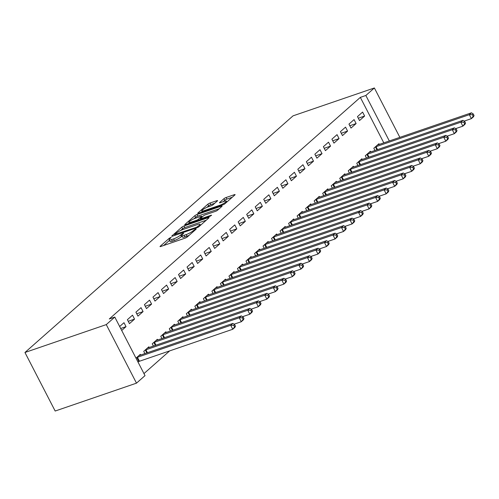 <?xml version="1.0" encoding="UTF-8"?>
<svg xmlns="http://www.w3.org/2000/svg" width="499" height="499" viewBox="0 0 499 499"><rect width="100%" height="100%" fill="white"/><g stroke="black" fill="none" stroke-linecap="round" stroke-linejoin="round"><path stroke-width="0.75" d="M170.683 237.518L169.155 238.36L160.266 246.207A1.784 0.343 -27.3 0 0 160.036 246.556A1.784 0.343 -27.3 0 0 160.784 246.481L185.135 238.129A1.784 0.343 -27.3 0 0 187.325 236.925L196.213 229.085L195.851 228.891L193.169 230.744A5.701 1.098 -27.3 0 1 186.158 234.592L184.131 235.291A5.701 1.098 -27.3 0 1 181.742 235.54A5.701 1.098 -27.3 0 1 182.478 234.411L183.632 233.395L183.27 233.201L180.582 235.06A5.701 1.098 -27.3 0 1 173.577 238.909L171.55 239.607A5.701 1.098 -27.3 0 1 169.161 239.857A5.701 1.098 -27.3 0 1 169.897 238.728L171.207 237.462L170.683 237.518M217.358 200.96A1.784 0.343 -27.3 0 0 217.583 200.61A1.784 0.343 -27.3 0 0 216.84 200.685L210.004 203.031A1.784 0.343 -27.3 0 0 207.815 204.234L197.947 212.942A1.784 0.343 -27.3 0 0 197.716 213.298A1.784 0.343 -27.3 0 0 198.465 213.216L222.816 204.871A1.784 0.343 -27.3 0 0 225.005 203.667L234.879 194.953A1.784 0.343 -27.3 0 0 235.104 194.598A1.784 0.343 -27.3 0 0 234.362 194.679L226.109 197.51A1.784 0.343 -27.3 0 0 223.92 198.714L219.691 202.438A1.784 0.343 -27.3 0 0 219.466 202.794A1.784 0.343 -27.3 0 0 220.209 202.713L224.301 201.309A4.765 0.917 -27.3 0 1 226.303 201.103A4.765 0.917 -27.3 0 1 224.319 203.049A4.765 0.917 -27.3 0 1 219.828 205.264L203.798 210.759A4.765 0.917 -27.3 0 1 201.796 210.971A4.765 0.917 -27.3 0 1 203.779 209.019A4.765 0.917 -27.3 0 1 208.27 206.811L210.94 205.894A1.784 0.343 -27.3 0 0 213.129 204.69L217.358 200.96M360.334 97.38L109.287 318.967L114.795 317.077L145.016 375.628L136.495 383.151L55.171 411.033L24.95 352.487L293.038 115.849L374.369 87.967L365.848 95.484L360.334 97.38L383.806 142.864M114.795 317.077L106.275 324.599L24.95 352.487M183.994 225.991A1.784 0.343 -27.3 0 0 181.804 227.195L171.93 235.908A1.784 0.343 -27.3 0 0 171.706 236.258A1.784 0.343 -27.3 0 0 172.448 236.183L196.806 227.831A1.784 0.343 -27.3 0 0 198.995 226.627L208.863 217.913A1.784 0.343 -27.3 0 0 209.093 217.564A1.784 0.343 -27.3 0 0 208.345 217.639L183.994 225.991L184.811 227.575A1.784 0.343 -27.3 0 0 182.622 228.779L180.719 230.451M184.942 224.425L194.81 215.711A1.784 0.343 -27.3 0 1 196.999 214.514L221.356 206.162A1.784 0.343 -27.3 0 1 222.099 206.081A1.784 0.343 -27.3 0 1 221.868 206.436L217.645 210.16A1.784 0.343 -27.3 0 1 215.456 211.364L205.582 214.751A1.784 0.343 -27.3 0 0 203.392 215.955L200.586 218.425A1.784 0.343 -27.3 0 0 200.361 218.78A1.784 0.343 -27.3 0 0 201.103 218.699L211.389 215.175L210.216 216.21L185.46 224.7A1.784 0.343 -27.3 0 1 184.711 224.781A1.784 0.343 -27.3 0 1 184.942 224.425L185.129 224.793M356.111 123.565L354.065 119.604L348.957 124.12L350.997 128.075L356.111 123.565L349.787 125.729M370.757 151.939L370.401 151.253L365.287 155.769L366.447 158.015M339.064 138.603L337.025 134.649L331.91 139.165L333.956 143.119L339.064 138.603L332.739 140.774M353.71 166.984L353.361 166.298L348.246 170.814L349.406 173.059M322.023 153.648L319.978 149.694L314.869 154.203L316.909 158.164L322.023 153.648L315.699 155.819M336.669 182.023L336.314 181.343L331.205 185.853L332.365 188.104M304.976 168.693L302.937 164.739L297.822 169.248L299.868 173.203L304.976 168.693L298.658 170.858M319.628 197.068L319.273 196.388L314.158 200.897L315.318 203.143M287.935 183.738L285.896 179.777L280.781 184.293L282.821 188.248L287.935 183.738L281.611 185.902M302.581 212.112L302.232 211.426L297.117 215.942L298.277 218.188M270.895 198.777L268.849 194.822L263.74 199.338L265.78 203.293L270.895 198.777L264.57 200.947M285.54 227.157L285.185 226.471L280.07 230.987L281.23 233.233M253.848 213.822L251.808 209.867L246.693 214.377L248.739 218.337L253.848 213.822L247.529 215.992M268.493 242.202L268.144 241.516L263.029 246.026L264.189 248.277M236.807 228.866L234.767 224.912L229.652 229.421L231.692 233.382L236.807 228.866L230.482 231.037M251.452 257.241L251.097 256.561L245.988 261.071L247.148 263.322M219.766 243.911L217.72 239.957L212.605 244.466L214.651 248.421L219.766 243.911L213.441 246.076M234.411 272.286L234.056 271.599L228.941 276.115L230.101 278.361M202.719 258.956L200.679 254.995L195.564 259.511L197.604 263.466L202.719 258.956L196.394 261.12M217.364 287.33L217.015 286.644L211.9 291.16L213.061 293.406M185.678 273.995L183.632 270.04L178.523 274.556L180.563 278.511L185.678 273.995L179.353 276.165M200.324 302.375L199.968 301.689L194.859 306.205L196.013 308.451M168.631 289.04L166.591 285.085L161.476 289.595L163.522 293.555L168.631 289.04L162.312 291.21M183.276 317.414L182.927 316.734L177.812 321.244L178.973 323.495M151.59 304.084L149.55 300.13L144.436 304.639L146.475 308.594L151.59 304.084L145.265 306.255M166.236 332.459L165.88 331.779L160.772 336.289L161.932 338.534M134.549 319.129L132.503 315.168L127.395 319.684L129.434 323.639L134.549 319.129L128.224 321.294M149.195 347.504L148.839 346.817L143.724 351.333L144.885 353.579M143.962 373.583L169.679 350.884M138.042 362.112L138.628 361.594M135.996 358.151L140.319 354.34L140.674 355.026M119.666 326.508L123.983 322.691L126.022 326.652L120.683 328.479M121.706 330.463L126.022 326.652M157.715 339.981L157.36 339.301L152.251 343.811L153.411 346.056M143.07 311.607L141.024 307.652L135.915 312.162L137.955 316.117L143.07 311.607L136.745 313.771M174.756 324.936L174.407 324.256L169.292 328.766L170.452 331.018M160.11 296.562L158.071 292.607L152.956 297.117L154.996 301.078L160.11 296.562L153.786 298.733M191.803 309.898L191.448 309.212L186.333 313.721L187.493 315.973M177.157 281.517L175.112 277.563L169.997 282.078L172.043 286.033L177.157 281.517L170.833 283.688M208.844 294.853L208.488 294.167L203.38 298.683L204.54 300.928M194.198 266.472L192.159 262.518L187.044 267.034L189.084 270.988L194.198 266.472L187.874 268.643M225.885 279.808L225.536 279.122L220.421 283.638L221.581 285.883M211.239 251.434L209.2 247.473L204.085 251.989L206.131 255.943L211.239 251.434L204.921 253.598M242.932 264.763L242.576 264.083L237.468 268.593L238.622 270.838M228.286 236.389L226.24 232.434L221.132 236.944L223.172 240.898L228.286 236.389L221.961 238.553M259.973 249.718L259.623 249.038L254.509 253.548L255.669 255.8M245.327 221.344L243.287 217.389L238.173 221.899L240.212 225.86L245.327 221.344L239.002 223.515M277.02 234.68L276.664 233.994L271.55 238.51L272.71 240.755M262.368 206.299L260.328 202.344L255.214 206.86L257.259 210.815L262.368 206.299L256.049 208.47M294.061 219.635L293.705 218.949L288.597 223.465L289.757 225.71M279.415 191.26L277.375 187.3L272.261 191.816L274.3 195.77L279.415 191.26L273.09 193.425M311.102 204.59L310.752 203.904L305.637 208.42L306.798 210.665M296.456 176.216L294.416 172.261L289.301 176.771L291.347 180.725L296.456 176.216L290.137 178.38M328.149 189.545L327.793 188.865L322.678 193.375L323.839 195.62M313.503 161.171L311.457 157.216L306.349 161.726L308.388 165.687L313.503 161.171L307.178 163.341M345.189 174.507L344.84 173.82L339.725 178.33L340.886 180.582M330.544 146.126L328.504 142.171L323.389 146.681L325.429 150.642L330.544 146.126L324.219 148.297M362.237 159.462L361.881 158.776L356.766 163.292L357.926 165.537M347.585 131.081L345.545 127.126L340.43 131.642L342.476 135.597L347.585 131.081L341.266 133.252M379.277 144.417L378.922 143.731L373.813 148.247L374.974 150.492M364.632 116.042L362.586 112.082L357.477 116.598L359.517 120.552L364.632 116.042L358.307 118.207M389.32 140.974L365.848 95.484M399.861 137.356L374.369 87.967M106.275 324.599L136.495 383.151M169.161 239.857L169.978 241.441A5.701 1.098 -27.3 0 0 172.367 241.185L171.55 239.607M182.029 236.089L181.399 236.645A5.701 1.098 -27.3 0 1 174.394 240.493L172.367 241.185M181.742 235.54L182.559 237.125A5.701 1.098 -27.3 0 0 184.948 236.875L184.131 235.291M189.221 235.254A5.701 1.098 -27.3 0 1 186.975 236.177L184.948 236.875M169.442 240.406L163.697 245.483M206.249 220.221L184.811 227.575M174.75 234.443L196.487 227.307L199.232 225.392A5.701 1.098 -27.3 0 0 199.968 224.263A5.701 1.098 -27.3 0 0 197.579 224.519L182.965 229.528A5.701 1.098 -27.3 0 0 175.96 233.376L174.75 234.443M188.373 223.702L189.158 223.003M193.862 218.849L195.627 217.296L194.81 215.711M219.254 208.744L197.816 216.092A1.784 0.343 -27.3 0 0 195.627 217.296M195.334 218.269A4.765 0.917 -27.3 0 0 190.843 220.477A4.765 0.917 -27.3 0 0 188.859 222.429A4.765 0.917 -27.3 0 0 190.855 222.217L196.506 220.277A1.784 0.343 -27.3 0 0 198.696 219.08L201.496 216.603A1.784 0.343 -27.3 0 0 201.727 216.248A1.784 0.343 -27.3 0 0 200.978 216.329L195.334 218.269M232.266 197.261L226.926 199.095A1.784 0.343 -27.3 0 0 224.737 200.292L223.122 201.715M214.745 203.268L210.821 204.615A1.784 0.343 -27.3 0 0 208.632 205.813L206.885 207.359M202.107 211.576L201.378 212.218M235.447 326.134L234.63 324.55L233.775 325.304L234.592 326.882L235.447 326.134L234.904 327.369L232.771 329.253L230.731 325.292L232.865 323.414L139.545 355.413A1.815 0.349 152.7 0 1 139.09 355.538L138.94 355.562M137.936 361.906L138.878 361.482A1.815 0.349 152.7 0 1 139.458 361.251L232.771 329.253L234.592 326.882M136.583 357.64L136.838 357.521A1.815 0.349 152.7 0 1 137.412 357.29L230.731 325.292L233.775 325.304M232.865 323.414L234.63 324.55M243.967 318.612L243.15 317.027L242.296 317.782L243.113 319.366L243.967 318.612L243.425 319.847L241.298 321.73L239.252 317.776L241.385 315.892L148.066 347.89A1.815 0.349 152.7 0 1 147.61 348.015L147.461 348.04M234.087 324.2L241.298 321.73L243.113 319.366M145.109 350.117L145.359 350.005A1.815 0.349 152.7 0 1 145.933 349.774L239.252 317.776L242.296 317.782M241.385 315.892L243.15 317.027M252.488 311.089L251.671 309.505L250.816 310.259L251.633 311.844L252.488 311.089L251.945 312.324L249.818 314.208L247.772 310.253L249.905 308.37L156.586 340.368A1.815 0.349 152.7 0 1 156.137 340.493L155.981 340.518M242.608 316.678L249.818 314.208L251.633 311.844M153.63 342.595L153.879 342.482A1.815 0.349 152.7 0 1 154.459 342.252L247.772 310.253L250.816 310.259M249.905 308.37L251.671 309.505M261.008 303.567L260.191 301.982L259.343 302.737L260.16 304.321L261.008 303.567L260.472 304.808L258.339 306.685L256.299 302.731L258.426 300.847L165.107 332.845A1.815 0.349 152.7 0 1 164.658 332.97L164.502 332.995M251.128 309.155L258.339 306.685L260.16 304.321M162.15 335.072L162.4 334.96A1.815 0.349 152.7 0 1 162.98 334.729L256.299 302.731L259.343 302.737M258.426 300.847L260.191 301.982M269.529 296.044L268.712 294.466L267.863 295.215L268.68 296.799L269.529 296.044L268.992 297.285L266.859 299.163L264.819 295.208L266.946 293.325L173.633 325.323A1.815 0.349 152.7 0 1 173.178 325.448L173.028 325.473M259.648 301.633L266.859 299.163L268.68 296.799M170.67 327.55L170.926 327.438A1.815 0.349 152.7 0 1 171.5 327.207L264.819 295.208L267.863 295.215M266.946 293.325L268.712 294.466M278.055 288.522L277.238 286.944L276.384 287.692L277.201 289.277L278.055 288.522L277.513 289.763L275.379 291.641L273.34 287.686L275.473 285.802L182.154 317.801A1.815 0.349 152.7 0 1 181.698 317.925L181.549 317.95M268.169 294.117L275.379 291.641L277.201 289.277M179.191 320.027L179.447 319.915A1.815 0.349 152.7 0 1 180.02 319.684L273.34 287.686L276.384 287.692M275.473 285.802L277.238 286.944M286.576 281.006L285.759 279.421L284.904 280.17L285.721 281.754L286.576 281.006L286.033 282.241L283.906 284.118L281.86 280.164L283.993 278.286L190.674 310.284A1.815 0.349 152.7 0 1 190.219 310.403L190.069 310.428M276.696 286.594L283.906 284.118L285.721 281.754M187.711 312.505L187.967 312.393A1.815 0.349 152.7 0 1 188.541 312.162L281.86 280.164L284.904 280.17M283.993 278.286L285.759 279.421M295.096 273.483L294.279 271.899L293.424 272.654L294.242 274.232L295.096 273.483L294.553 274.718L292.426 276.596L290.381 272.641L292.514 270.764L199.195 302.762A1.815 0.349 152.7 0 1 198.739 302.881L198.59 302.905M285.216 279.072L292.426 276.596L294.242 274.232M196.238 304.983L196.487 304.87A1.815 0.349 152.7 0 1 197.068 304.639L290.381 272.641L293.424 272.654M292.514 270.764L294.279 271.899M303.617 265.961L302.799 264.376L301.951 265.131L302.768 266.709L303.617 265.961L303.08 267.196L300.947 269.08L298.907 265.119L301.034 263.241L207.715 295.24A1.815 0.349 152.7 0 1 207.266 295.358L207.11 295.383M293.736 271.55L300.947 269.08L302.768 266.709M204.758 297.466L205.008 297.348A1.815 0.349 152.7 0 1 205.588 297.117L298.907 265.119L301.951 265.131M301.034 263.241L302.799 264.376M312.137 258.438L311.32 256.854L310.472 257.609L311.289 259.187L312.137 258.438L311.601 259.673L309.467 261.557L307.428 257.596L309.555 255.719L216.235 287.717A1.815 0.349 152.7 0 1 215.786 287.836L215.637 287.861M302.257 264.027L309.467 261.557L311.289 259.187M213.279 289.944L213.535 289.825A1.815 0.349 152.7 0 1 214.108 289.595L307.428 257.596L310.472 257.609M309.555 255.719L311.32 256.854M320.664 250.916L319.847 249.332L318.992 250.086L319.809 251.671L320.664 250.916L320.121 252.151L317.988 254.035L315.948 250.08L318.081 248.196L224.762 280.195A1.815 0.349 152.7 0 1 224.307 280.319L224.157 280.344M310.777 256.505L317.988 254.035L319.809 251.671M221.799 282.422L222.055 282.303A1.815 0.349 152.7 0 1 222.629 282.072L315.948 250.08L318.992 250.086M318.081 248.196L319.847 249.332M329.184 243.393L328.367 241.809L327.512 242.564L328.33 244.148L329.184 243.393L328.641 244.629L326.514 246.512L324.469 242.558L326.602 240.674L233.282 272.672A1.815 0.349 152.7 0 1 232.827 272.797L232.677 272.822M319.304 248.982L326.514 246.512L328.33 244.148M230.32 274.899L230.575 274.787A1.815 0.349 152.7 0 1 231.149 274.556L324.469 242.558L327.512 242.564M326.602 240.674L328.367 241.809M337.704 235.871L336.887 234.287L336.033 235.041L336.85 236.626L337.704 235.871L337.162 237.106L335.035 238.99L332.989 235.035L335.122 233.152L241.803 265.15A1.815 0.349 152.7 0 1 241.348 265.275L241.198 265.3M327.824 241.46L335.035 238.99L336.85 236.626M238.846 267.377L239.096 267.264A1.815 0.349 152.7 0 1 239.676 267.034L332.989 235.035L336.033 235.041M335.122 233.152L336.887 234.287M346.225 228.349L345.408 226.771L344.56 227.519L345.37 229.103L346.225 228.349L345.682 229.59L343.555 231.467L341.516 227.513L343.643 225.629L250.323 257.627A1.815 0.349 152.7 0 1 249.874 257.752L249.718 257.777M336.345 233.937L343.555 231.467L345.37 229.103M247.367 259.854L247.616 259.742A1.815 0.349 152.7 0 1 248.196 259.511L341.516 227.513L344.56 227.519M343.643 225.629L345.408 226.771M354.745 220.826L353.928 219.248L353.08 219.997L353.897 221.581L354.745 220.826L354.209 222.067L352.076 223.945L350.036 219.99L352.163 218.107L258.844 250.105A1.815 0.349 152.7 0 1 258.395 250.23L258.239 250.255M344.865 226.421L352.076 223.945L353.897 221.581M255.887 252.332L256.143 252.22A1.815 0.349 152.7 0 1 256.717 251.989L350.036 219.99L353.08 219.997M352.163 218.107L353.928 219.248M363.266 213.304L362.455 211.726L361.6 212.474L362.417 214.059L363.266 213.304L362.729 214.545L360.596 216.423L358.556 212.468L360.69 210.59L267.37 242.589A1.815 0.349 152.7 0 1 266.915 242.707L266.765 242.732M353.386 218.899L360.596 216.423L362.417 214.059M264.408 244.809L264.663 244.697A1.815 0.349 152.7 0 1 265.237 244.466L358.556 212.468L361.6 212.474M360.69 210.59L362.455 211.726M371.792 205.788L370.975 204.203L370.121 204.952L370.938 206.536L371.792 205.788L371.25 207.023L369.123 208.9L367.077 204.946L369.21 203.068L275.891 235.066A1.815 0.349 152.7 0 1 275.436 235.185L275.286 235.21M361.912 211.376L369.123 208.9L370.938 206.536M272.928 237.287L273.184 237.175A1.815 0.349 152.7 0 1 273.758 236.944L367.077 204.946L370.121 204.952M369.21 203.068L370.975 204.203M380.313 198.265L379.496 196.681L378.641 197.436L379.458 199.014L380.313 198.265L379.77 199.5L377.643 201.384L375.597 197.423L377.731 195.546L284.411 227.544A1.815 0.349 152.7 0 1 283.956 227.663L283.806 227.687M370.433 203.854L377.643 201.384L379.458 199.014M281.455 229.765L281.704 229.652A1.815 0.349 152.7 0 1 282.278 229.421L375.597 197.423L378.641 197.436M377.731 195.546L379.496 196.681M388.833 190.743L388.016 189.158L387.162 189.913L387.979 191.491L388.833 190.743L388.291 191.978L386.164 193.862L384.124 189.901L386.251 188.023L292.932 220.022A1.815 0.349 152.7 0 1 292.483 220.14L292.327 220.165M378.953 196.332L386.164 193.862L387.979 191.491M289.975 222.248L290.225 222.13A1.815 0.349 152.7 0 1 290.805 221.899L384.124 189.901L387.162 189.913M386.251 188.023L388.016 189.158M397.354 183.22L396.537 181.636L395.688 182.391L396.505 183.975L397.354 183.22L396.817 184.455L394.684 186.339L392.644 182.378L394.771 180.501L301.452 212.499A1.815 0.349 152.7 0 1 301.003 212.624L300.847 212.649M387.474 188.809L394.684 186.339L396.505 183.975M298.496 214.726L298.745 214.607A1.815 0.349 152.7 0 1 299.325 214.377L392.644 182.378L395.688 182.391M394.771 180.501L396.537 181.636M405.874 175.698L405.063 174.114L404.209 174.868L405.026 176.453L405.874 175.698L405.338 176.933L403.204 178.817L401.165 174.862L403.292 172.978L309.979 204.977A1.815 0.349 152.7 0 1 309.523 205.101L309.374 205.126M395.994 181.287L403.204 178.817L405.026 176.453M307.016 207.204L307.272 207.091A1.815 0.349 152.7 0 1 307.846 206.86L401.165 174.862L404.209 174.868M403.292 172.978L405.063 174.114M414.401 168.175L413.584 166.591L412.729 167.346L413.546 168.93L414.401 168.175L413.858 169.411L411.725 171.294L409.685 167.34L411.818 165.456L318.499 197.454A1.815 0.349 152.7 0 1 318.044 197.579L317.894 197.604M404.521 173.764L411.725 171.294L413.546 168.93M315.536 199.681L315.792 199.569A1.815 0.349 152.7 0 1 316.366 199.338L409.685 167.34L412.729 167.346M411.818 165.456L413.584 166.591M422.921 160.653L422.104 159.075L421.25 159.823L422.067 161.408L422.921 160.653L422.379 161.894L420.252 163.772L418.206 159.817L420.339 157.934L327.02 189.932A1.815 0.349 152.7 0 1 326.564 190.057L326.415 190.082M413.041 166.242L420.252 163.772L422.067 161.408M324.063 192.159L324.313 192.046A1.815 0.349 152.7 0 1 324.886 191.816L418.206 159.817L421.25 159.823M420.339 157.934L422.104 159.075M431.442 153.131L430.625 151.553L429.77 152.301L430.587 153.885L431.442 153.131L430.899 154.372L428.772 156.249L426.732 152.295L428.859 150.411L335.54 182.409A1.815 0.349 152.7 0 1 335.091 182.534L334.935 182.559M421.561 158.726L428.772 156.249L430.587 153.885M332.584 184.636L332.833 184.524A1.815 0.349 152.7 0 1 333.413 184.293L426.732 152.295L429.77 152.301M428.859 150.411L430.625 151.553M439.962 145.608L439.145 144.03L438.297 144.779L439.114 146.363L439.962 145.608L439.426 146.849L437.292 148.727L435.253 144.772L437.38 142.895L344.061 174.893A1.815 0.349 152.7 0 1 343.611 175.012L343.455 175.037M430.082 151.203L437.292 148.727L439.114 146.363M341.104 177.114L341.353 177.002A1.815 0.349 152.7 0 1 341.934 176.771L435.253 144.772L438.297 144.779M437.38 142.895L439.145 144.03M448.482 138.092L447.665 136.508L446.817 137.256L447.634 138.841L448.482 138.092L447.946 139.327L445.813 141.205L443.773 137.25L445.9 135.372L352.587 167.371A1.815 0.349 152.7 0 1 352.132 167.489L351.982 167.514M438.602 143.681L445.813 141.205L447.634 138.841M349.624 169.591L349.88 169.479A1.815 0.349 152.7 0 1 350.454 169.248L443.773 137.25L446.817 137.256M445.9 135.372L447.665 136.508M457.009 130.57L456.192 128.985L455.338 129.74L456.155 131.318L457.009 130.57L456.466 131.805L454.333 133.682L452.294 129.728L454.427 127.85L361.108 159.848A1.815 0.349 152.7 0 1 360.652 159.967L360.503 159.992M447.123 136.158L454.333 133.682L456.155 131.318M358.145 162.069L358.401 161.957A1.815 0.349 152.7 0 1 358.974 161.726L452.294 129.728L455.338 129.74M454.427 127.85L456.192 128.985M465.53 123.047L464.712 121.463L463.858 122.218L464.675 123.796L465.53 123.047L464.987 124.282L462.86 126.166L460.814 122.205L462.947 120.328L369.628 152.326A1.815 0.349 152.7 0 1 369.173 152.445L369.023 152.469M455.649 128.636L462.86 126.166L464.675 123.796M366.671 154.553L366.921 154.434A1.815 0.349 152.7 0 1 367.495 154.203L460.814 122.205L463.858 122.218M462.947 120.328L464.712 121.463M474.05 115.525L473.233 113.94L472.378 114.695L473.195 116.273L474.05 115.525L473.507 116.76L471.38 118.643L469.334 114.683L471.468 112.805L378.148 144.804A1.815 0.349 152.7 0 1 377.699 144.928L377.543 144.953M464.17 121.114L471.38 118.643L473.195 116.273M375.192 147.03L375.441 146.912A1.815 0.349 152.7 0 1 376.021 146.681L469.334 114.683L472.378 114.695M471.468 112.805L473.233 113.94M169.523 239.083L169.155 238.36M194.679 230.432L194.317 229.733M182.11 234.767L181.736 234.043M174.394 240.493L173.577 238.909M181.399 236.645L180.582 235.06M186.975 236.177L186.158 234.592M193.531 231.449L193.169 230.744M160.453 246.575L160.266 246.207M208.607 218.144L208.345 217.639M172.124 236.277L171.93 235.908M182.622 228.779L181.804 227.195M175.386 235.172L175.112 234.636M196.762 227.843L196.487 227.307M198.34 227.089L198.022 226.465M199.594 226.097L199.232 225.392M197.816 216.092L196.999 214.514M221.612 206.661L221.356 206.162M201.384 219.236L201.103 218.699M211.564 215.512L211.389 215.175M191.136 222.754L190.855 222.217M196.781 220.814L196.506 220.277M199.17 219.997L198.696 219.08M201.858 217.308L201.496 216.603M204.072 211.295L203.798 210.759M220.103 205.8L219.828 205.264M219.884 202.812L219.691 202.438M224.737 200.292L223.92 198.714M226.926 199.095L226.109 197.51M234.617 195.184L234.362 194.679M198.14 213.316L197.947 212.942M208.632 205.813L207.815 204.234M210.821 204.615L210.004 203.031M217.096 201.191L216.84 200.685M138.878 361.482L136.838 357.521M139.458 361.251L137.412 357.29M146.856 352.905L145.359 350.005M147.448 352.699L145.933 349.774M155.376 345.383L153.879 342.482M155.969 345.183L154.459 342.252M163.903 337.86L162.4 334.96M164.489 337.661L162.98 334.729M172.423 330.338L170.926 327.438M173.016 330.138L171.5 327.207M180.944 322.816L179.447 319.915M181.536 322.616L180.02 319.684M189.464 315.293L187.967 312.393M190.057 315.094L188.541 312.162M197.984 307.777L196.487 304.87M198.577 307.571L197.068 304.639M206.511 300.255L205.008 297.348M207.097 300.049L205.588 297.117M215.032 292.732L213.535 289.825M215.618 292.526L214.108 289.595M223.552 285.21L222.055 282.303M224.145 285.004L222.629 282.072M232.072 277.687L230.575 274.787M232.665 277.488L231.149 274.556M240.593 270.165L239.096 267.264M241.185 269.965L239.676 267.034M249.12 262.642L247.616 259.742M249.706 262.443L248.196 259.511M257.64 255.12L256.143 252.22M258.226 254.92L256.717 251.989M266.16 247.598L264.663 244.697M266.753 247.398L265.237 244.466M274.681 240.081L273.184 237.175M275.273 239.876L273.758 236.944M283.201 232.559L281.704 229.652M283.794 232.353L282.278 229.421M291.728 225.037L290.225 222.13M292.314 224.831L290.805 221.899M300.248 217.514L298.745 214.607M300.835 217.308L299.325 214.377M308.769 209.992L307.272 207.091M309.361 209.786L307.846 206.86M317.289 202.469L315.792 199.569M317.882 202.27L316.366 199.338M325.81 194.947L324.313 192.046M326.402 194.747L324.886 191.816M334.33 187.424L332.833 184.524M334.923 187.225L333.413 184.293M342.857 179.902L341.353 177.002M343.443 179.702L341.934 176.771M351.377 172.386L349.88 169.479M351.97 172.18L350.454 169.248M359.898 164.863L358.401 161.957M360.49 164.658L358.974 161.726M368.418 157.341L366.921 154.434M369.011 157.135L367.495 154.203M376.938 149.819L375.441 146.912M377.531 149.613L376.021 146.681M174.918 235.335L174.588 234.692M200.498 225.298L199.968 224.263M200.71 219.466L200.361 218.78M189.346 223.365L188.859 222.429M202.139 217.059L201.727 216.248M202.282 211.907L201.796 210.971M226.802 202.076L226.303 201.103"/></g></svg>
